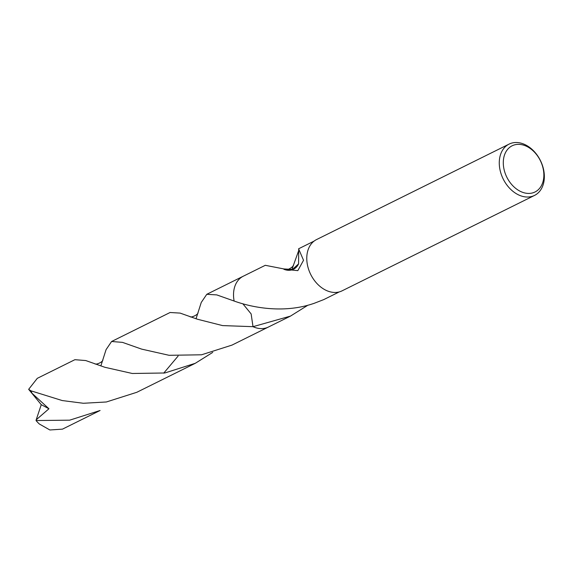 <?xml version="1.0" encoding="UTF-8"?>
<svg xmlns="http://www.w3.org/2000/svg" width="573" height="573" viewBox="0 0 573 573"><rect width="100%" height="100%" fill="white"/><g stroke="black" fill="none" stroke-linecap="round" stroke-linejoin="round"><path stroke-width="0.86" d="M544.35 176.463A28.636 20.771 -116.4 0 1 534.53 195.422A28.636 20.771 -116.4 0 1 511.345 189.957A28.636 20.771 -116.4 0 1 499.269 163.069A28.636 20.771 -116.4 0 1 509.089 144.109A28.636 20.771 -116.4 0 1 532.267 149.574A28.636 20.771 -116.4 0 1 544.35 176.463M534.53 195.422L342.031 290.862A28.636 20.771 -116.4 0 1 318.853 285.397A28.636 20.771 -116.4 0 1 306.77 258.509A28.636 20.771 -116.4 0 1 316.59 239.55L509.089 144.109M543.863 174.923A25.771 18.694 -116.4 0 1 523.701 192.678A25.771 18.694 -116.4 0 1 503.287 162.868A25.771 18.694 -116.4 0 1 523.45 145.105A25.771 18.694 -116.4 0 1 543.863 174.923M243.511 276.1A28.349 20.564 -116.4 0 0 233.526 294.995A28.349 20.564 -116.4 0 0 234.128 301.04L234.128 301.04A28.349 20.564 -116.4 0 1 233.526 294.995A28.349 20.564 -116.4 0 1 243.253 276.229A28.356 20.571 -116.4 0 1 243.625 276.043M268.809 326.846A28.356 20.571 -116.4 0 1 268.436 327.033A28.349 20.564 -116.4 0 1 253.008 326.674L251.139 313.918L242.816 303.74M268.701 326.897A28.349 20.564 -116.4 0 1 253.001 326.674L222.56 325.593L197.47 319.24L180.115 313.094L170.088 312.5L111.592 341.501L122.464 342.368L141.646 349.122L169.078 355.303L201.531 354.794L231.965 345.111L268.436 327.033A28.356 20.571 -116.4 0 1 255.981 327.799A28.356 20.571 -116.4 0 1 253.001 326.682L290.475 316.103L307.93 305.187M314.09 241.104L298.59 248.797L303.532 260.292L297.824 270.628L283.857 269.267A28.349 20.564 -116.4 0 1 283.864 268.938L265.292 265.306L243.253 276.229A28.356 20.571 -116.4 0 0 234.121 301.033L216.795 294.902L206.781 294.307L243.246 276.222M234.128 301.033C253.502 308.038 284.552 313.41 313.281 303.604A28.349 20.564 63.6 0 0 313.481 303.583L323.774 299.593L339.28 291.908M291.858 269.647L298.927 249.971M298.569 263.895L298.734 249.105M283.857 269.267A18.902 13.709 63.6 0 0 298.576 263.867L292.488 269.453L283.864 268.938M37.288 378.338L28.65 389.339L30.928 390.822L62.206 400.548L83.35 403.27L106.342 401.981L136.782 392.304L195.278 363.303L164.838 372.98L132.284 373.481L104.888 367.293L85.735 360.546L74.898 359.694L37.288 378.338M212.726 352.395L195.278 363.303M163.72 373.152L178.103 356.055M196.045 318.746L201.252 302.458L206.781 294.307M36.042 420.539A28.349 20.564 -116.4 0 0 39.365 424.013L49.872 429.972L62.471 429.141L100.089 410.49L69.648 420.174L36.042 420.539L36.214 419.787L48.949 408.764L32.038 393.293L30.928 390.822M100.855 365.939L106.069 349.652L111.592 341.501M36.214 419.787L41.256 404.667L48.949 408.771M41.256 404.667L28.65 389.339M268.436 327.025L290.475 316.103M293.197 265.371L293.197 265.356C294.902 265.363 286.715 271.838 284.566 269.21M298.64 248.883L298.812 249.248M198.022 312.529L198.029 312.493C198.609 314.577 190.752 318.144 189.95 316.575L190.064 316.611M102.818 359.772L102.839 359.701C103.448 361.67 96.285 365.166 94.71 363.748L94.767 363.769"/></g></svg>
